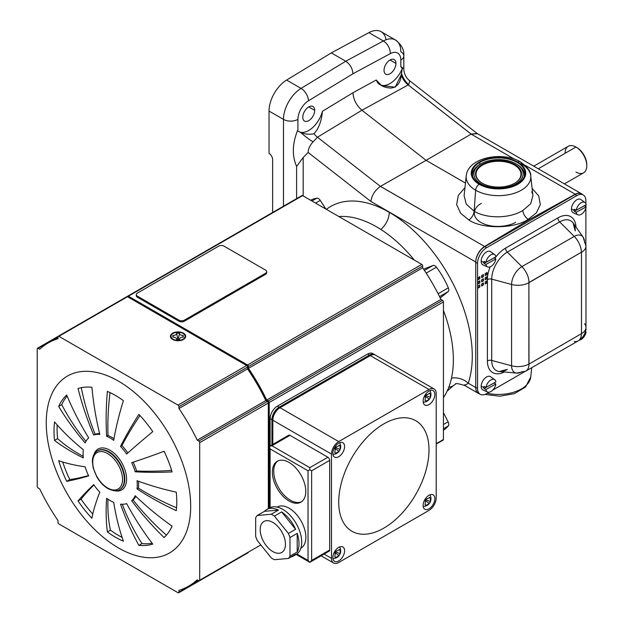 <?xml version="1.0" encoding="UTF-8"?>
<svg xmlns="http://www.w3.org/2000/svg" width="624" height="624" viewBox="0 0 624 624"><rect width="100%" height="100%" fill="white"/><g stroke="black" fill="none" stroke-linecap="round" stroke-linejoin="round"><path stroke-width="0.94" d="M260.185 529.675A17.87 10.319 60 0 1 263.89 521.492A17.87 10.319 60 0 1 277.657 526.282A17.87 10.319 60 0 1 285.464 544.268A17.87 10.319 60 0 1 281.759 552.451A17.87 10.319 60 0 1 267.985 547.661A17.87 10.319 60 0 1 260.185 529.675M335.845 447.041L338.957 445.832L339.05 445.193A6.809 0.46 24.5 0 1 340.119 445.809L340.119 449.514A6.809 5.975 120 0 1 339.05 451.355L335.845 453.211A6.809 0.46 -144.5 0 1 334.776 452.595L335.283 449.28L334.776 448.89A6.809 5.062 -60 0 0 335.845 447.041L336.164 447.19M339.043 445.364L340.119 445.809M334.62 448.016L339.05 451.355M426.114 394.93L429.234 393.713L429.32 393.073A6.809 0.46 24.5 0 1 430.388 393.689L430.388 397.394A6.809 5.975 120 0 1 429.32 399.243L426.114 401.092A6.809 0.46 -144.5 0 1 425.045 400.475L425.552 397.168L425.045 396.77A6.809 5.062 -60 0 0 426.114 394.93M429.312 393.245L430.388 393.689M424.889 395.905L429.32 399.243M335.845 551.281L338.957 550.064L339.05 549.424A6.809 0.46 24.5 0 1 340.119 550.04L340.119 553.745A6.809 5.975 120 0 1 339.05 555.594L335.845 557.443A6.809 0.46 -144.5 0 1 334.776 556.826L335.283 553.519L334.776 553.121A6.809 5.062 -60 0 0 335.845 551.281M339.043 549.596L340.119 550.04M334.62 552.256L339.05 555.594M426.114 499.161L429.234 497.944L429.32 497.312A6.809 0.46 24.5 0 1 430.388 497.929L430.388 501.634A6.809 5.975 120 0 1 429.32 503.474L426.114 505.331A6.809 0.46 -144.5 0 1 425.045 504.715L425.552 501.4L425.045 501.01A6.809 5.062 -60 0 0 426.114 499.161L426.434 499.309M429.312 497.484L430.388 497.929M424.889 500.136L429.32 503.474M344.588 446.55A8.299 4.789 -60 0 1 340.961 454.896A8.299 4.789 -60 0 1 334.573 457.119A8.299 4.789 -60 0 1 332.849 453.32A8.299 4.789 -60 0 1 336.476 444.974A8.299 4.789 -60 0 1 342.872 442.751A8.299 4.789 -60 0 1 344.588 446.55M434.858 394.43A8.299 4.789 -60 0 1 431.239 402.784A8.299 4.789 -60 0 1 424.843 405.007A8.299 4.789 -60 0 1 423.119 401.209A8.299 4.789 -60 0 1 426.746 392.855A8.299 4.789 -60 0 1 433.142 390.632A8.299 4.789 -60 0 1 434.858 394.43M344.588 550.781A8.299 4.789 -60 0 1 340.961 559.135A8.299 4.789 -60 0 1 334.573 561.358A8.299 4.789 -60 0 1 332.849 557.56A8.299 4.789 -60 0 1 336.476 549.206A8.299 4.789 -60 0 1 342.872 546.983A8.299 4.789 -60 0 1 344.588 550.781M434.858 498.662A8.299 4.789 -60 0 1 431.239 507.016A8.299 4.789 -60 0 1 424.843 509.239A8.299 4.789 -60 0 1 423.119 505.44A8.299 4.789 -60 0 1 426.746 497.086A8.299 4.789 -60 0 1 433.142 494.863A8.299 4.789 -60 0 1 434.858 498.662M301.54 501.758A23.618 13.634 60 0 1 283.592 494.598A23.618 13.634 60 0 1 273.725 471.299A23.618 13.634 60 0 1 277.961 460.918M272.368 472.087A23.618 13.634 60 0 1 277.267 461.276A23.618 13.634 60 0 1 295.464 467.602A23.618 13.634 60 0 1 305.768 491.369A23.618 13.634 60 0 1 300.877 502.18A23.618 13.634 60 0 1 282.68 495.854A23.618 13.634 60 0 1 272.368 472.087M266.643 509.582A26.809 15.475 60 0 1 278.46 510.073L271.237 514.246A26.809 15.475 60 0 1 274.404 516.071L281.627 511.906A26.809 15.475 60 0 1 295.612 529.3L288.389 533.465A26.809 15.475 60 0 1 289.973 537.553L297.196 533.38A26.809 15.475 60 0 1 298.997 543.746A26.809 15.475 60 0 1 297.196 552.029L289.973 556.195A26.809 15.475 60 0 1 288.389 558.449L274.404 559.697A26.809 15.475 60 0 1 271.237 557.872L257.252 540.47A26.809 15.475 60 0 1 255.668 536.39L255.668 517.748A26.809 15.475 60 0 1 257.252 515.494L264.475 511.321A26.809 15.475 60 0 1 266.643 509.582L269.35 508.022A26.809 15.475 60 0 1 290.004 515.206A26.809 15.475 60 0 1 301.712 542.186A26.809 15.475 60 0 1 296.158 554.455L293.452 556.015A26.809 15.475 60 0 1 290.862 557.021M277.103 507.078L277.196 507.023A23.743 13.712 60 0 1 295.495 513.388A23.743 13.712 60 0 1 305.861 537.287A23.743 13.712 60 0 1 300.947 548.153L300.846 548.207M176.545 339.339A3.432 1.981 0 0 0 176.514 338.824A3.432 1.981 0 0 0 173.792 337.21A3.432 1.981 0 0 0 172.817 337.186L172.817 335.455A3.432 1.981 0 0 0 176.498 333.863A3.432 1.981 0 0 0 176.545 333.302L179.533 333.302A3.432 1.981 0 0 0 182.286 335.431A3.432 1.981 0 0 0 183.269 335.455L183.269 337.186A3.432 1.981 0 0 0 179.587 338.77A3.432 1.981 0 0 0 179.572 338.824A3.432 1.981 0 0 0 179.533 339.339L176.545 339.339M173.238 337.178L172.817 335.455M179.338 339.339A4.649 2.683 180 0 1 178.394 338.169L177.684 338.169A4.649 2.683 180 0 1 176.74 339.339M178.394 338.169L179.533 333.302M183.004 339.183A7.02 4.056 180 0 1 175.352 340.064A7.02 4.056 180 0 1 171.015 336.32A7.02 4.056 180 0 1 173.074 333.45A7.02 4.056 180 0 1 180.726 332.576A7.02 4.056 180 0 1 185.063 336.32A7.02 4.056 180 0 1 183.004 339.183M183.456 339.448A7.66 4.423 180 0 1 175.11 340.408A7.66 4.423 180 0 1 170.383 336.32A7.66 4.423 180 0 1 172.622 333.193A7.66 4.423 180 0 1 180.968 332.233A7.66 4.423 180 0 1 185.702 336.32A7.66 4.423 180 0 1 183.456 339.448M122.101 537.381A86.806 50.123 60 0 1 118.459 535.408A86.806 50.123 60 0 1 110.448 530.174A217.62 108.17 -53.9 0 1 107.952 499.192M113.989 438.773A38.298 22.113 -120 0 0 111.556 437.245A38.298 22.113 -120 0 0 108.022 435.474A217.62 140.969 -67 0 1 110.058 392.605M137.03 488.896A38.298 22.113 -120 0 0 137.03 480.73A260.192 129.324 -6.1 0 0 176.257 492.18A86.806 50.123 60 0 1 176.257 510.689A260.192 168.542 -173 0 1 137.03 488.896L138.403 488.101A38.298 22.113 -120 0 0 138.528 481.283M164.096 537.56A260.192 210.631 -132.8 0 1 131.664 500.752A38.298 22.113 -120 0 0 135.197 495.721A260.192 196.271 24.3 0 0 172.107 526.165A86.806 50.123 60 0 1 164.096 537.56M138.887 545.345A260.192 196.271 -84.3 0 1 120.541 504.184A38.298 22.113 -120 0 0 126.664 503.638A260.192 210.631 72.8 0 0 152.763 544.105A86.806 50.123 60 0 1 138.887 545.345L141.952 543.574A217.62 164.159 -84.3 0 1 122.257 504.27M126.664 454.022A38.298 22.113 -120 0 0 120.541 446.402A260.192 81.299 -43.4 0 1 138.887 414.375A86.806 50.123 60 0 1 152.763 431.644A260.192 27.729 145.7 0 0 126.664 454.022M135.197 471.791A38.298 22.113 -120 0 0 131.664 462.68A260.192 27.729 -25.7 0 0 164.096 451.269A86.806 50.123 60 0 1 172.107 471.916A260.192 81.299 163.4 0 1 135.197 471.791L136.578 470.995A38.298 22.113 -120 0 0 133.185 462.181M110.183 500.581A38.298 22.113 -120 0 0 113.716 502.351A260.192 168.542 113 0 0 123.404 541.195A86.806 50.123 60 0 1 115.393 537.178A86.806 50.123 60 0 1 107.383 531.944A260.192 129.332 -53.9 0 1 106.642 498.272A38.298 22.113 -120 0 0 110.183 500.581M118.459 381.139A102.125 58.968 60 0 1 190.679 506.22A102.125 58.968 60 0 1 118.459 547.919A102.125 58.968 60 0 1 46.246 422.838A102.125 58.968 60 0 1 118.459 381.139M115.393 395.421A86.806 50.123 60 0 1 123.404 400.655A260.192 129.332 126.1 0 0 113.716 440.349A38.298 22.113 -120 0 0 110.183 438.04A38.298 22.113 -120 0 0 106.642 436.27A260.192 168.542 -67 0 1 107.383 391.404A86.806 50.123 60 0 1 115.393 395.421M91.907 518.224A86.806 50.123 60 0 1 78.023 500.955A260.192 27.729 -34.3 0 1 93.694 484.598A38.298 22.113 -120 0 0 99.817 492.219A260.192 81.299 136.6 0 0 91.907 518.224M66.698 481.33A86.806 50.123 60 0 1 58.687 460.684A260.192 81.299 -16.6 0 0 85.16 466.83A38.298 22.113 -120 0 0 88.694 475.94A260.192 27.729 154.3 0 1 66.698 481.33L69.763 479.56A86.806 50.123 60 0 1 62.712 462.002M83.327 457.891A260.192 129.324 173.9 0 1 54.538 440.411A86.806 50.123 60 0 1 54.538 421.91A260.192 168.542 7 0 0 83.327 449.725A38.298 22.113 -120 0 0 83.327 457.891M85.16 442.9A260.192 196.271 -155.7 0 1 58.687 406.435A86.806 50.123 60 0 1 66.698 395.031A260.192 210.631 47.2 0 0 88.694 437.869A38.298 22.113 -120 0 0 85.16 442.9M93.694 434.983A260.192 210.631 -107.2 0 1 78.023 388.495A86.806 50.123 60 0 1 91.907 387.254A260.192 196.271 95.7 0 0 99.817 434.437A38.298 22.113 -120 0 0 93.694 434.983L95.066 434.187A217.62 176.163 -107.2 0 1 81.284 387.676M182.84 337.178L183.269 335.455M177.684 338.169L176.545 333.302M288.389 558.449L295.612 554.276A26.809 15.475 60 0 1 293.452 556.015M425.194 504.621L426.114 505.331M425.279 499.465L430.388 501.634M335.283 553.519L334.776 553.121M334.916 556.733L335.845 557.443M335.01 551.577L340.119 553.745M425.552 397.168L425.045 396.77M425.194 400.382L426.114 401.092M425.279 395.226L430.388 397.394M334.916 452.501L335.845 453.211M335.01 447.346L340.119 449.514M297.196 533.38L297.196 552.029M264.475 511.321L278.46 510.073M281.627 511.906L295.612 529.3M288.389 533.465L274.404 516.071M289.973 556.195L289.973 537.553M271.237 514.246L257.252 515.494M289.973 435.341L327.889 457.228A2.551 1.474 -120 0 1 329.69 460.356L311.641 470.785L309.832 469.739L308.03 470.785L270.114 448.89L269.365 446.378L288.701 435.217A2.551 1.474 -120 0 1 289.973 435.341L271.924 445.762L269.365 446.378L269.365 508.014M296.884 553.987L308.03 560.422L309.832 562.333L311.641 560.422L329.69 550.001A2.551 1.474 -120 0 1 329.168 551.171L309.832 562.333L296.174 554.447M309.832 469.739L309.832 467.657L327.889 457.228M329.69 460.356L329.69 550.001M280.028 407.729L279.139 408.244A8.939 5.156 120 0 0 272.821 419.188L272.821 444.382M331.5 454.108L331.5 558.34A10.21 5.897 120 0 0 333.614 563.012A10.21 5.897 120 0 0 338.723 562.505L428.992 510.393A10.21 5.897 120 0 0 436.207 497.882L436.207 393.65A10.21 5.897 120 0 0 434.093 388.97A10.21 5.897 120 0 0 428.992 389.477L338.723 441.597A10.21 5.897 120 0 0 331.5 454.108L272.821 420.225A10.21 5.897 120 0 1 280.043 407.722L370.313 355.602A10.21 5.897 120 0 1 375.422 355.095L434.093 388.97M383.854 528.115A63.827 36.855 -60 0 1 338.723 502.055A63.827 36.855 -60 0 1 383.854 423.875A63.827 36.855 -60 0 1 428.992 449.935A63.827 36.855 -60 0 1 383.854 528.115M271.924 444.904L271.924 419.71A10.21 5.897 -60 0 1 279.139 407.199L369.408 355.079A10.21 5.897 -60 0 1 374.517 354.58A10.21 5.897 -60 0 1 374.946 354.869M270.114 445.942L270.114 418.665A10.21 5.897 -60 0 1 277.337 406.154L367.606 354.042A10.21 5.897 -60 0 1 372.715 353.535L374.517 354.58M266.721 271.697L266.721 272.735A3.83 2.207 180 0 1 265.598 274.303L184.361 321.204A3.83 2.207 180 0 1 178.94 321.204L137.42 297.235A3.83 2.207 180 0 1 136.297 295.667L136.297 294.629A3.83 2.207 0 0 0 137.42 296.189L178.94 320.167A3.83 2.207 0 0 0 184.361 320.167L265.598 273.257A3.83 2.207 0 0 0 266.721 271.697A3.83 2.207 0 0 0 265.598 270.13L224.078 246.16A3.83 2.207 0 0 0 218.657 246.16L137.42 293.062A3.83 2.207 0 0 0 136.297 294.629M266.276 400.811A139.152 80.34 -120 0 0 247.549 368.378M268.312 508.622L268.312 403.026A1.279 0.733 -120 0 0 267.407 401.466L265.816 400.553A140.423 81.073 -120 0 0 247.549 368.901L247.549 367.068A1.279 0.733 -120 0 0 246.644 365.508L127.491 296.712A1.279 0.733 -120 0 0 126.851 296.65L58.243 336.258A1.279 0.733 60 0 1 58.882 336.32L178.043 405.116A1.279 0.733 60 0 1 178.94 406.676L178.94 408.509A140.423 81.073 60 0 1 197.215 440.162L198.799 441.074A1.279 0.733 60 0 1 199.703 442.642L199.703 580.226A1.279 0.733 60 0 1 199.438 580.811A1.279 0.733 60 0 1 198.799 580.749L197.215 579.836A140.423 81.073 60 0 1 188.674 586.139A140.423 81.073 60 0 1 178.94 590.382L178.94 592.215A1.279 0.733 60 0 1 178.675 592.8A1.279 0.733 60 0 1 178.043 592.738L58.882 523.942A1.279 0.733 60 0 1 57.985 522.382L57.985 520.549A140.423 81.073 60 0 1 39.71 488.896L38.119 487.984A1.279 0.733 60 0 1 37.222 486.416L37.222 348.832A1.279 0.733 60 0 1 37.487 348.247A1.279 0.733 60 0 1 38.119 348.309L39.71 349.222A140.423 81.073 60 0 1 48.251 342.911A140.423 81.073 60 0 1 57.985 338.676L57.985 336.843A1.279 0.733 60 0 1 58.243 336.258L37.487 348.247M247.283 553.192A1.279 0.733 -120 0 0 247.299 553.184L178.675 592.8M58.882 336.32L127.491 296.712A1.279 0.733 60 0 1 127.756 296.127A1.279 0.733 60 0 1 128.388 296.189L247.549 364.985A1.279 0.733 60 0 1 248.453 366.545L248.453 368.378A140.423 81.073 60 0 1 266.721 400.031L268.312 400.943A1.279 0.733 60 0 1 269.209 402.511L269.209 508.1M199.438 580.811L248.188 552.669A1.279 0.733 60 0 1 248.188 552.669A1.279 0.733 60 0 1 248.173 552.677M436.207 444.116L443.165 440.099A1.279 0.733 -120 0 0 443.43 439.514L443.43 301.922A1.279 0.733 -120 0 0 442.533 300.362L440.942 299.442L266.721 400.031M265.816 400.553L197.215 440.162M440.942 299.442A140.423 81.073 -120 0 0 422.674 267.797L248.453 368.378M247.549 368.901L178.94 408.509M422.674 267.797L422.674 265.964A1.279 0.733 -120 0 0 421.769 264.397L302.609 195.608A1.279 0.733 -120 0 0 301.977 195.538L127.756 296.127M176.545 507.764A217.62 140.962 -173 0 1 138.403 488.101M166.429 535.15A217.62 176.163 -132.8 0 1 133.037 499.957A38.298 22.113 -120 0 0 135.853 496.353M152.1 543.239A86.806 50.123 60 0 1 141.952 543.574M92.773 514.075A86.806 50.123 60 0 1 81.097 499.184A217.62 23.197 -34.3 0 1 93.928 484.942M88.522 475.574A217.62 23.189 154.3 0 1 69.763 479.56M83.187 456.3A217.62 108.163 173.9 0 1 57.603 438.641A86.806 50.123 60 0 1 57.19 424.952M85.94 441.371A217.62 164.159 -155.7 0 1 61.753 404.664A86.806 50.123 60 0 1 67.119 396.037M99.598 433.555A38.298 22.113 -120 0 0 95.066 434.187M171.647 470.402A217.62 67.993 163.4 0 1 136.578 470.995M127.858 452.954A38.298 22.113 -120 0 0 121.922 445.606A217.62 68 -43.4 0 1 139.971 415.537M120.541 446.402L121.922 445.606M106.642 436.27L108.022 435.474M58.687 406.435L61.753 404.664M54.538 440.411L57.603 438.641M78.023 500.955L81.097 499.184M107.383 531.944L110.448 530.174M131.664 500.752L133.037 499.957M440.224 297.96L448.118 291.65A4.087 2.356 -120 0 0 448.328 287.828A56.168 32.432 -120 0 0 436.426 267.205A4.087 2.356 -120 0 0 433.001 265.481L423.595 269.162M443.43 397.636A108.514 62.65 -120 0 0 443.43 310.448M443.43 430.209A56.168 32.432 -120 0 0 448.328 425.911A4.087 2.356 -120 0 0 448.118 421.84L443.43 412.69M325.845 209.017L320.26 200.39A4.087 2.356 -120 0 0 316.844 198.167A56.168 32.432 -120 0 0 310.674 200.257M414.383 260.138A108.514 62.65 -120 0 0 338.879 216.544M515.915 163.761L515.915 163.761A24.64 14.227 180 0 1 515.915 183.877A24.64 14.227 180 0 1 481.073 183.877L480.722 184.486L481.073 183.877A24.64 14.227 0 0 0 515.915 183.877A24.64 14.227 0 0 0 515.915 163.761A24.64 14.227 0 0 0 481.073 163.761A24.64 14.227 0 0 0 481.073 183.877A24.64 14.227 180 0 1 481.073 163.761A24.64 14.227 180 0 1 515.915 163.761L516.82 164.284A25.912 14.96 0 0 1 524.215 176.701M583.229 194.977L581.428 193.931A12.769 7.371 120 0 0 575.047 194.563L484.778 246.683L486.58 247.728L576.849 195.608L575.047 194.563L576.849 195.608A12.769 7.371 -60 0 1 583.229 194.977A12.769 7.371 -60 0 1 585.874 200.819A12.769 7.371 120 0 0 576.849 195.608L486.58 247.728L484.778 246.683A12.769 7.371 120 0 0 475.745 262.322L475.745 387.403A12.769 7.371 120 0 0 478.39 393.245L480.199 394.29A12.769 7.371 -60 0 1 477.555 388.44L475.745 387.403L477.555 388.44L477.555 263.359L475.745 262.322L477.555 263.359A12.769 7.371 -60 0 1 486.58 247.728A12.769 7.371 120 0 0 477.555 263.359L477.555 388.44A12.769 7.371 120 0 0 486.58 393.65A12.769 7.371 -60 0 1 480.199 394.29M583.151 237.19A14.57 8.408 -60 0 1 584.532 242.354A15.319 8.845 180 0 1 585.967 246.09L583.151 237.19L573.175 223.072A22.058 12.737 120 0 0 559.673 221.879L574.236 236.41A14.57 8.408 -60 0 1 583.151 237.19A14.57 8.408 120 0 0 574.236 236.41A15.319 8.845 60 0 1 581.365 252.275A15.319 8.845 -120 0 0 574.236 236.41L521.882 266.635A15.319 8.845 60 0 1 529.004 282.5L581.365 252.275L528.887 282.711L529.004 364.088L581.482 333.653L581.482 252.346A15.319 8.845 0 0 0 585.967 246.09A15.319 8.845 180 0 1 581.482 252.346L581.482 333.653A15.319 8.845 -0 0 0 585.967 327.397A15.319 8.845 180 0 1 581.482 333.653L529.004 364.088A15.319 8.845 60 0 1 525.837 371.101A15.319 8.845 60 0 1 521.882 371.725A14.57 8.408 -60 0 1 516.719 373.105A14.57 8.408 -60 0 1 511.579 365.781A14.57 8.408 120 0 0 516.719 373.105L499.496 371.53A22.058 12.737 -60 0 1 491.72 360.43L491.72 279.131A3.83 2.207 0 0 0 487.391 279.568L487.391 360.875A3.83 2.207 180 0 1 491.72 360.43A3.83 2.207 0 0 0 487.391 360.875A25.662 14.812 120 0 0 504.379 371.974A25.662 14.812 -60 0 1 487.391 360.875L487.391 279.568A3.83 2.207 180 0 1 491.72 279.131L511.579 284.474A14.57 8.408 -60 0 1 521.882 266.635L574.236 236.41L559.673 221.879L507.32 252.112L521.882 266.635L507.32 252.112A22.058 12.737 120 0 0 491.72 279.131A22.058 12.737 -60 0 1 507.32 252.112L559.673 221.879A3.83 2.207 60 0 1 557.895 217.916L505.534 248.141A3.83 2.207 -120 0 0 507.32 252.112A3.83 2.207 60 0 1 505.534 248.141A25.662 14.812 120 0 0 494.863 258.313A25.662 14.812 -60 0 1 505.534 248.141L557.895 217.916A3.83 2.207 -120 0 0 559.673 221.879A22.058 12.737 -60 0 1 573.175 223.072A22.058 12.737 -60 0 1 575.273 230.888M296.611 198.635L296.611 166.421C291.853 155.61 292.289 143.348 297.921 129.62L297.921 119.395A10.21 5.897 180 0 1 283.475 119.395L283.475 206.224L283.475 119.395A25.529 14.742 -60 0 1 301.057 88.405L286.611 80.067A25.529 14.742 120 0 0 269.03 111.056L283.475 119.395A10.21 5.897 0 0 0 297.921 119.395L297.921 129.62C292.289 143.348 291.853 155.61 296.611 166.421L296.611 198.635M581.428 193.705A12.769 7.371 -60 0 1 582.442 194.524A12.769 7.371 120 0 0 575.242 194.228A12.769 7.371 -60 0 1 581.428 193.705L477.071 133.458L471.159 134.09L426.098 160.337L465.465 183.058L426.098 160.337L380.476 186.358L484.583 246.472A12.769 7.371 120 0 0 475.745 261.994A12.769 7.371 -60 0 1 484.583 246.472L380.429 186.381C375.047 190.203 371.849 195.218 370.843 201.427L475.745 261.994L475.745 387.543A12.769 7.371 120 0 0 479.341 393.791A12.769 7.371 -60 0 1 478.39 393.385A12.769 7.371 -60 0 1 475.745 387.543L468.265 383.222L464.724 385.499L464.857 384.626M478.007 286.034L478.007 288.116L478.007 286.034L479.809 284.989L479.809 287.071L479.809 284.989M478.007 277.696L478.007 279.778L478.007 277.696L479.809 276.65L479.809 278.733L479.809 276.65M478.39 393.385L464.724 385.499C458.328 383.549 455.224 383.089 455.419 384.111L453.094 385.866A5.109 1.802 -132 0 1 452.813 386.014L447.19 391.022L452.813 386.014A5.109 1.802 48 0 0 453.094 385.866L447.151 391.108M395.538 40.03L381.092 31.691A25.529 14.742 120 0 0 368.924 32.627L383.37 40.966L345.758 61.238C350.111 64.288 352.513 68.461 352.958 73.765L390.351 53.602A10.21 6.092 -118.3 0 0 383.37 40.966A10.21 6.092 61.7 0 1 390.351 53.602A15.319 8.845 -60 0 1 400.826 60.06A10.21 5.897 0 0 0 403.814 55.887C404.336 49.99 401.583 44.702 395.538 40.03A25.529 14.742 120 0 0 383.37 40.966A25.529 14.742 -60 0 1 395.538 40.03A25.529 14.742 -60 0 1 400.826 51.722A10.21 5.897 180 0 1 403.814 55.887A10.21 5.897 180 0 1 400.826 60.06L400.826 66.635L403.814 68.757L400.826 66.635L400.826 60.06A15.319 8.845 120 0 0 390.351 53.602L352.958 73.765L308.467 100.799A15.319 8.845 120 0 0 297.921 119.395A15.319 8.845 -60 0 1 308.467 100.799A10.21 5.741 -121.3 0 0 301.057 88.405A25.529 14.742 120 0 0 283.475 119.395L269.03 111.056L269.03 153.395A5.109 2.948 60 0 1 272.641 159.65A5.109 2.948 -120 0 0 269.03 153.395L269.03 111.056A25.529 14.742 -60 0 1 286.611 80.067L301.057 88.405A10.21 5.741 58.7 0 1 308.467 100.799L352.958 73.765C352.513 68.461 350.111 64.288 345.758 61.238L383.37 40.966L368.924 32.627L331.321 52.9L345.758 61.238L301.057 88.405L345.758 61.238L331.321 52.9L286.611 80.067L331.321 52.9L368.924 32.627A25.529 14.742 -60 0 1 386.077 39.741M485.222 283.53L486.673 282.695L486.673 281.026L487.032 282.906L487.032 280.823L485.222 281.861L487.032 280.823L487.032 282.906L485.222 283.943L485.222 281.861M487.032 274.568L487.032 272.477L487.032 274.568L485.222 275.605L487.032 274.568M486.673 272.688L486.673 274.357L485.222 275.192L486.673 274.357L486.673 272.688M482.251 183.199A22.979 13.268 0 0 0 507.289 186.077A22.979 13.268 0 0 0 521.477 173.823A22.979 13.268 0 0 0 514.745 164.44L514.387 165.064A22.472 12.971 180 0 1 514.566 183.308A22.472 12.971 0 0 0 514.387 165.064A22.472 12.971 0 0 0 482.703 165.009A22.472 12.971 0 0 0 482.43 183.308A22.472 12.971 180 0 1 482.703 165.009A22.472 12.971 180 0 1 514.387 165.064L514.745 164.44A22.979 13.268 180 0 1 514.745 183.199A22.979 13.268 180 0 1 482.251 183.199A22.979 13.268 180 0 1 482.251 164.44A22.979 13.268 180 0 1 514.745 164.44A22.979 13.268 0 0 0 489.7 161.561A22.979 13.268 0 0 0 475.519 173.823A22.979 13.268 0 0 0 482.251 183.199M494.692 379.704L490.636 376.748A7.66 4.423 120 0 0 484.723 378.425A7.66 4.423 120 0 0 481.166 386.201L483.912 387.543A7.348 4.243 -60 0 1 484.013 386.443L485.979 387.395A7.121 4.111 -60 0 1 489.622 380.858A7.121 4.111 -60 0 1 494.692 379.704A7.121 4.111 -60 0 1 495.885 381.958A7.121 4.111 120 0 0 491.033 379.844A7.121 4.111 120 0 0 485.979 387.395L495.885 381.958L485.979 387.395L484.013 386.443A7.348 4.243 120 0 0 483.967 388.549L494.2 382.933A7.348 4.243 120 0 0 494.208 382.879A7.348 4.243 -60 0 1 494.2 382.933L483.967 388.549L485.94 389.509L495.846 384.064L494.2 382.933L495.846 384.064A7.121 4.111 -60 0 1 487.578 392.02A7.121 4.111 -60 0 1 485.94 389.509L483.967 388.549A7.348 4.243 -60 0 1 483.912 387.543L481.166 386.201A7.66 4.423 120 0 0 482.992 389.984L487.578 392.02M481.611 275.605L481.611 277.696L481.611 275.605L483.421 274.568L483.421 276.65L481.611 277.696L483.421 276.65L481.611 277.274L483.062 276.44L483.062 274.771M408.798 84.638A15.319 9.625 64.8 0 1 401.528 73.141L401.099 75.122A15.319 9.079 -118.7 0 0 408.205 84.934L408.798 84.638L408.205 84.934A15.319 9.079 61.3 0 1 401.099 75.122C400.631 82.703 397.285 87.025 391.061 88.085C383.846 87.75 378.908 85.059 376.272 80.005L352.989 92.734L376.272 80.005L381.35 85.472L395.164 87.212L401.099 75.122L401.528 73.141A15.319 9.625 -115.2 0 0 408.798 84.638L409.687 80.792L408.798 84.638M484.583 246.472L529.004 219.749L528.224 219.297C514.823 228.875 482.196 229.258 468.835 219.976L460.645 213.26L456.651 204.578L458.305 195.445L464.974 187.606L458.305 195.445L456.651 204.578L460.645 213.26L468.835 219.976C482.196 229.258 514.823 228.875 528.224 219.297L536.359 212.885L540.329 204.61L538.715 195.889L532.1 188.386L538.715 195.889L540.329 204.61L536.359 212.885L528.224 219.297C525.151 217.23 523.349 214.282 522.826 210.467C523.349 214.282 525.151 217.23 528.224 219.297L529.004 219.749L484.583 246.472M479.809 162.404L479.809 164.494L479.809 162.404A26.426 15.257 0 0 0 472.072 173.191A26.426 15.257 0 0 0 488.381 187.286A26.426 15.257 0 0 0 517.179 183.979A26.426 15.257 0 0 0 524.924 173.191A26.426 15.257 0 0 0 508.607 159.097A26.426 15.257 0 0 0 479.809 162.404A26.426 15.257 180 0 1 517.179 162.404A26.426 15.257 180 0 1 517.179 183.979A26.426 15.257 180 0 1 479.809 183.979A26.426 15.257 180 0 1 479.809 162.404M298.584 131.5A20.428 11.794 120 0 0 322.413 111.29L352.989 92.734L322.413 111.29C321.586 121.048 318.763 128.536 313.95 133.762C309.34 134.659 304.949 134.254 300.784 132.538L297.656 130.868L300.784 132.538A15.319 2.504 -143.3 0 0 313.084 141.874C309.933 145.22 308.279 148.746 308.139 152.459L370.843 201.427C371.849 195.218 375.047 190.203 380.429 186.381L317.476 137.218L313.084 141.874A15.319 2.504 36.7 0 1 300.784 132.538C304.949 134.254 309.34 134.659 313.95 133.762A15.319 8.611 -121.3 0 0 317.476 137.218A15.319 8.611 58.7 0 1 313.95 133.762C318.763 128.536 321.586 121.048 322.413 111.29A20.428 11.794 -60 0 1 298.584 131.5L298.701 131.57M380.414 84.895A20.428 11.794 120 0 0 402.246 68.64L400.826 66.635L402.246 68.64A20.428 11.794 -60 0 1 380.414 84.895M302.796 117.226A8.424 4.867 -60 0 1 308.747 106.907A8.424 4.867 -60 0 1 314.707 110.347A8.424 4.867 -60 0 1 308.747 120.666A8.424 4.867 -60 0 1 302.796 117.226A8.424 4.867 120 0 0 304.535 121.079A8.424 4.867 120 0 0 311.033 118.825A8.424 4.867 120 0 0 314.707 110.347A8.424 4.867 120 0 0 312.959 106.486A8.424 4.867 120 0 0 306.47 108.748A8.424 4.867 120 0 0 302.796 117.226M384.033 70.325A8.424 4.867 -60 0 1 389.992 60.005A8.424 4.867 -60 0 1 395.951 63.445A8.424 4.867 -60 0 1 389.992 73.765A8.424 4.867 -60 0 1 384.033 70.325A8.424 4.867 120 0 0 385.78 74.178A8.424 4.867 120 0 0 392.27 71.924A8.424 4.867 120 0 0 395.951 63.445A8.424 4.867 120 0 0 394.204 59.584A8.424 4.867 120 0 0 387.715 61.838A8.424 4.867 120 0 0 384.033 70.325M564.416 183.885L583.612 172.809A15.319 8.845 -120 0 0 585.959 160.532A15.319 8.845 -120 0 0 575.952 147.03L538.262 168.792L575.952 147.03A15.319 8.845 60 0 1 586.778 165.797A15.319 8.845 60 0 1 575.952 172.052M585.421 331.477L586.115 331.952A7.121 4.111 -60 0 1 579.423 340.08A7.121 4.111 120 0 0 586.115 331.952L585.109 332.506L586.115 331.952L585.421 331.477M531.742 191.81L532.451 193.619M532.896 195.757L530.712 203.759L522.826 210.467C510.12 218.595 486.821 218.938 474.115 211.224A7.66 4.423 -60 0 1 468.835 219.976A7.66 4.423 120 0 0 474.115 211.224L466.253 204.126L464.108 195.671L466.253 204.126L474.115 211.224C486.821 218.938 510.12 218.595 522.826 210.467L530.712 203.759L532.896 195.757L530.759 175.843A32.323 18.658 180 0 1 511.781 194.009A32.323 18.658 180 0 1 475.644 190.195L474.115 211.224L475.644 190.195A32.323 18.658 180 0 1 466.237 175.843A32.323 18.658 0 0 0 475.644 190.195A5.109 2.948 -60 0 1 479.24 184.314A27.238 15.725 180 0 1 479.24 162.076A27.238 15.725 180 0 1 517.756 162.076A5.109 2.948 -60 0 1 520.307 161.819A5.109 2.948 -60 0 1 521.352 163.808A32.323 18.658 180 0 1 530.759 175.843C531.032 171.631 527.545 166.959 520.307 161.819A5.109 2.948 120 0 0 517.756 162.076A27.238 15.725 180 0 1 517.756 184.314A27.238 15.725 180 0 1 479.24 184.314A5.109 2.948 120 0 0 475.644 190.195A32.323 18.658 0 0 0 511.781 194.009A32.323 18.658 0 0 0 530.759 175.843M585.905 328.856A7.121 4.111 -60 0 1 586.154 329.839A7.121 4.111 120 0 0 585.905 328.856M483.421 280.823L483.421 278.733L483.421 280.823L481.611 281.861L483.421 280.823M483.062 278.944L483.062 280.613L481.611 281.447L483.062 280.613L483.062 278.944M575.242 194.228L529.004 219.749L575.242 194.228L524.987 165.212L575.242 194.228M586.778 165.797L586.778 164.752A14.04 8.104 -120 0 0 576.849 147.553L575.952 147.03A15.319 8.845 -120 0 0 568.292 146.273L533.777 166.195M464.724 385.499L468.265 383.222A117.39 67.774 -120 0 0 389.275 212.332A15.319 8.845 -60 0 1 380.812 229.421A15.319 8.845 120 0 0 389.275 212.332A117.39 67.774 -120 0 0 326.368 209.321A117.39 67.774 60 0 1 429.905 248.056A117.39 67.774 60 0 1 468.265 383.222A15.319 11.131 18.4 0 0 451.495 378.128A15.319 11.131 -161.6 0 1 468.265 383.222L475.745 387.543L475.745 261.994L370.843 201.427L308.139 152.459C308.279 148.746 309.933 145.22 313.084 141.874L317.476 137.218L361.936 110.23C356.405 105.394 353.426 99.559 352.989 92.734C353.426 99.559 356.405 105.394 361.936 110.23L408.205 84.934L471.159 134.09L477.485 133.739M485.222 279.778L485.222 277.696L487.032 276.65L487.032 278.733L485.222 279.778L487.032 278.733L485.222 279.357L486.673 278.53L486.673 276.861M494.2 257.852L483.967 263.468L485.94 264.428L495.846 258.983L494.2 257.852A7.348 4.243 120 0 0 494.208 257.798A7.348 4.243 -60 0 1 494.2 257.852L495.846 258.983A7.121 4.111 -60 0 1 487.578 266.932A7.121 4.111 -60 0 1 485.94 264.428L483.967 263.468L494.2 257.852M494.692 254.623L490.636 251.667A7.66 4.423 120 0 0 484.723 253.344A7.66 4.423 120 0 0 481.166 261.121L483.912 262.462A7.348 4.243 -60 0 1 484.013 261.362L485.979 262.314A7.121 4.111 -60 0 1 489.622 255.778A7.121 4.111 -60 0 1 494.692 254.623A7.121 4.111 -60 0 1 495.885 256.877L485.979 262.314L495.885 256.877A7.121 4.111 120 0 0 491.033 254.764A7.121 4.111 120 0 0 485.979 262.314L484.013 261.362A7.348 4.243 120 0 0 483.967 263.468A7.348 4.243 -60 0 1 483.912 262.462L481.166 261.121A7.66 4.423 120 0 0 482.992 264.904L487.578 266.932M303.186 157.49L296.611 166.421L303.186 157.49L308.139 152.459L303.186 157.49L303.186 195.936L303.186 157.49M452.813 386.014L448.695 387.496L452.813 386.014L455.559 384.095M389.992 60.005L395.951 63.445L389.992 60.005M478.007 279.357L479.45 278.53L479.45 276.861L479.809 278.733L478.007 279.778M507.32 369.439A22.058 12.737 -60 0 1 499.496 371.53L506.329 369.595M524.308 371.873L492.742 390.101L524.308 371.873M489.083 392.207L486.58 393.65L489.083 392.207M471.12 134.113L514.535 159.182L471.12 134.113L408.205 84.934L361.936 110.23L317.476 137.218L380.429 186.381L426.098 160.337L361.936 110.23L426.098 160.337L471.12 134.113M483.421 284.989L483.421 282.906L483.421 284.989L481.611 286.034L483.421 284.989M483.062 283.117L483.062 284.778L481.611 285.613L483.062 284.778L483.062 283.117M478.007 283.943L479.809 282.906L478.007 283.53L479.45 282.695L479.45 281.026L479.809 282.906L479.809 280.823L479.809 282.906L478.007 283.943L478.007 281.861L479.809 280.823M487.25 393.268A32.323 18.658 0 0 0 530.759 376.927A32.323 18.658 180 0 1 487.25 393.268M584.961 202.504L580.905 199.547A7.66 4.423 120 0 0 574.993 201.224A7.66 4.423 120 0 0 571.436 209.009L574.181 210.343A7.348 4.243 -60 0 1 574.283 209.243L576.248 210.202A7.121 4.111 -60 0 1 579.891 203.658A7.121 4.111 -60 0 1 584.961 202.504A7.121 4.111 -60 0 1 586.154 204.758L576.248 210.202L586.154 204.758A7.121 4.111 120 0 0 581.303 202.652A7.121 4.111 120 0 0 576.248 210.202L574.283 209.243A7.348 4.243 120 0 0 574.244 211.357L584.47 205.741A7.348 4.243 120 0 0 584.477 205.678A7.348 4.243 -60 0 1 584.47 205.741L574.244 211.357L576.209 212.308L586.115 206.872L584.47 205.741L586.115 206.872L576.209 212.308A7.121 4.111 120 0 0 581.061 214.422A7.121 4.111 120 0 0 586.115 206.872A7.121 4.111 -60 0 1 577.847 214.82A7.121 4.111 -60 0 1 576.209 212.308L574.244 211.357A7.348 4.243 -60 0 1 574.181 210.343L571.436 209.009A7.66 4.423 120 0 0 573.261 212.792L577.847 214.82M565.118 153.286A15.319 8.845 60 0 1 575.952 147.03L576.849 147.553A14.04 8.104 60 0 1 586.771 165.259M479.45 285.199L479.809 287.071L478.007 288.116L479.809 287.071L479.45 285.199M585.741 330.073L586.154 329.839L585.741 330.073M529.004 282.5A15.319 8.845 -120 0 0 521.882 266.635A14.57 8.408 120 0 0 511.579 284.474A15.319 8.845 -0 0 0 528.887 282.711L529.004 282.5M308.747 106.907L314.707 110.347L308.747 106.907M499.496 371.53A22.058 12.737 120 0 1 491.72 360.43L511.579 365.781L491.72 360.43L491.72 279.131L511.579 284.474L511.579 365.781L511.579 284.474A15.319 8.845 180 0 0 528.887 282.711L528.887 364.018A15.319 8.845 180 0 1 511.579 365.781A15.319 8.845 0 0 0 528.887 364.018L529.004 364.088A15.319 8.845 -120 0 1 525.837 371.101L578.191 340.876A15.319 8.845 -120 0 0 581.365 333.863A15.319 8.845 60 0 1 578.191 340.876A15.319 8.845 60 0 1 574.236 341.5M481.073 163.761L480.176 164.284A25.912 14.96 0 0 0 472.781 176.701M272.641 159.65L272.641 212.48L272.641 159.65M485.94 389.509A7.121 4.111 120 0 0 490.792 391.615A7.121 4.111 120 0 0 495.846 384.064L485.94 389.509M472.664 173.698A26.169 15.109 0 0 0 472.352 175.414M472.594 176.218A25.912 14.96 180 0 1 472.579 175.742A25.912 14.96 180 0 1 472.594 175.305L472.579 175.742M481.346 203.44C475.636 205.959 468.881 215.639 481.346 222.721C494.27 229.531 511.321 225.475 515.65 222.206M481.611 279.778L481.611 281.861L481.611 279.778L483.421 278.733M575.999 227.074A25.662 14.812 120 0 0 557.895 217.916A25.662 14.812 -60 0 1 575.999 227.074M490.168 266.83A25.662 14.812 120 0 0 487.391 279.568A25.662 14.812 -60 0 1 490.168 266.83M585.874 244.382L585.874 207.932L585.874 244.382M585.874 206.708L585.874 204.914L585.874 206.708M585.874 203.713L585.874 200.819L585.874 203.713M481.611 286.034L481.611 283.943L483.421 282.906M485.222 275.605L485.222 273.523L487.032 272.477M478.007 287.703L479.45 286.868L478.007 287.703M584.532 323.661A15.319 8.845 180 0 1 585.967 327.397L585.967 246.09M379.782 84.568A20.428 11.794 -60 0 1 376.272 80.005M402.246 68.64L401.528 73.141M485.94 264.428A7.121 4.111 120 0 0 490.792 266.534A7.121 4.111 120 0 0 495.846 258.983L485.94 264.428M517.756 162.076A27.238 15.725 0 0 0 479.24 162.076A27.238 15.725 0 0 0 479.24 184.314A27.238 15.725 0 0 0 517.756 184.314A27.238 15.725 0 0 0 517.756 162.076M524.644 175.414A26.169 15.109 0 0 0 524.332 173.698M524.41 175.742L524.402 175.305A25.912 14.96 180 0 1 524.41 175.742A25.912 14.96 180 0 1 524.402 176.218M93.951 454.522A23.618 13.634 60 0 1 109.886 450.193A23.618 13.634 60 0 1 126.391 476.096A23.618 13.634 60 0 1 114.871 490.76M107.632 453.586A21.068 12.16 60 0 1 122.522 479.38A21.068 12.16 60 0 1 107.632 487.984A21.068 12.16 60 0 1 92.734 462.181A21.068 12.16 60 0 1 107.632 453.586M97.594 450.785A22.339 12.901 60 0 1 97.812 450.653L97.36 450.91A22.339 12.901 60 0 1 108.529 452.018A22.339 12.901 60 0 1 124.332 479.38A22.339 12.901 60 0 1 119.699 489.606L120.151 489.349A22.339 12.901 60 0 1 119.925 489.473M97.812 450.653A22.339 12.901 60 0 1 108.982 451.76A22.339 12.901 60 0 1 124.784 479.123A22.339 12.901 60 0 1 120.151 489.349M311.641 470.785L311.641 560.422M271.924 445.762L309.832 467.657M270.114 448.89L270.114 507.624M308.03 470.785L308.03 560.422M331.5 558.34L324.121 554.081M279.139 407.199L277.337 406.154M271.924 419.71L270.114 418.665M338.723 441.597L280.043 407.722M369.408 355.079L367.606 354.042M428.992 389.477L370.313 355.602M265.598 273.257L265.598 274.303M184.361 320.167L184.361 321.204M137.42 296.189L137.42 297.235M178.94 320.167L178.94 321.204M198.799 580.749L178.94 592.215M443.43 439.514L436.207 443.68M260.84 544.931L199.703 580.226M443.43 301.922L269.209 402.511M268.312 403.026L199.703 442.642M442.533 300.362L268.312 400.943M267.407 401.466L198.799 441.074M422.674 265.964L248.453 366.545M247.549 367.068L178.94 406.676M421.769 264.397L247.549 364.985M246.644 365.508L178.043 405.116M302.609 195.608L128.388 296.189M433.001 265.481L424.437 270.426M436.426 267.205L426.2 273.109M448.328 287.828L438.103 293.732M448.118 291.65L439.553 296.595M448.118 421.84L443.43 424.538M448.328 425.911L443.43 428.743M316.844 198.167L311.945 200.99M320.26 200.39L315.58 203.089M57.985 336.843L38.119 348.309M176.514 338.824L176.662 339.339M171.015 336.32L171.015 338.091M97.36 450.91C94.076 452.977 92.414 456.534 92.36 461.581L93.187 467.93L96.853 476.908C99.887 482.102 103.568 485.995 107.897 488.569C113.365 491.143 117.296 491.494 119.699 489.606M185.063 336.32L185.063 338.091M179.572 338.824L179.416 339.339M332.92 558.535A7.66 7.66 0 0 0 339.604 546.959M423.189 506.423A7.66 7.66 0 0 0 429.874 494.848M332.92 454.303A7.66 7.66 0 0 0 339.604 442.728M423.189 402.184A7.66 7.66 0 0 0 429.874 390.608M333.614 563.012L321.134 555.805M198.409 580.523L188.674 586.139M127.741 296.135L126.867 296.642M57.985 337.295L48.251 342.911M409.687 80.792L409.687 80.792C405.889 77.688 403.931 73.671 403.814 68.757L403.814 55.887M576.849 147.553L575.952 147.03M484.996 394.407L499.84 396.224L514.387 393.643L525.572 387.005L530.759 376.927L531.749 367.684M485.729 283.655L485.729 283.241M525.837 371.101L516.719 373.105M520.307 161.819C502.445 150.961 467.875 157.513 466.237 175.843L464.108 195.671M477.29 133.583L409.718 80.816M573.175 223.072L574.915 229.952M578.191 340.876C583.183 337.763 585.78 333.271 585.967 327.397"/></g></svg>
